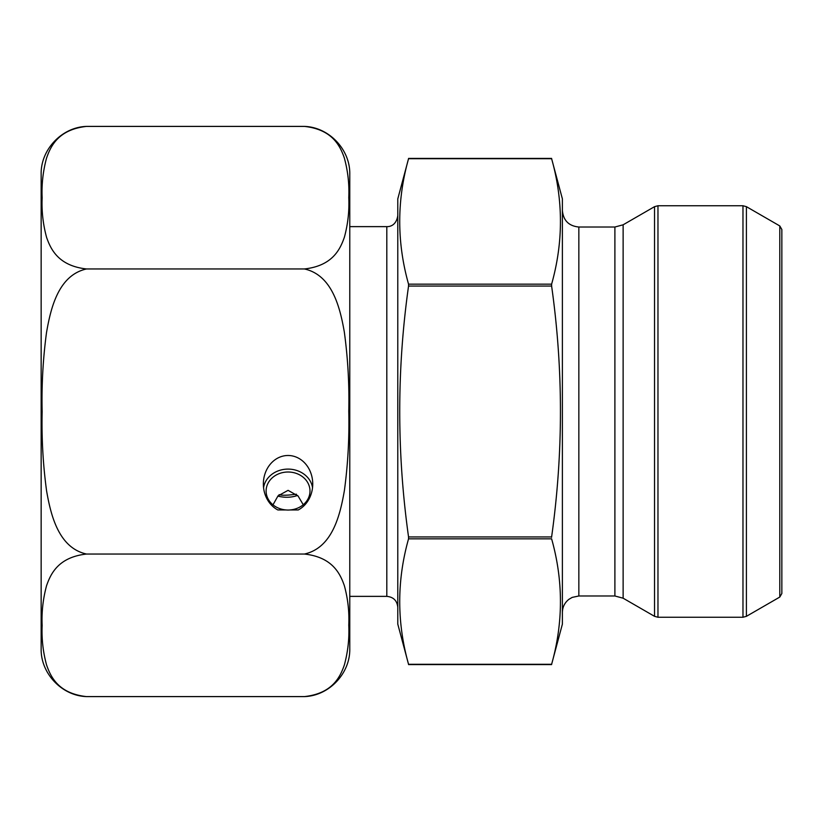 <?xml version="1.0" encoding="UTF-8"?>
<svg xmlns="http://www.w3.org/2000/svg" width="823" height="823" viewBox="0 0 823 823"><rect width="100%" height="100%" fill="white"/><g stroke="black" fill="none" stroke-linecap="round" stroke-linejoin="round"><path stroke-width="1.23" d="M551.575 537.368L551.616 536.946C563.374 453.072 563.374 369.445 551.616 286.054L551.616 284.161C563.374 242.343 563.374 200.534 551.616 158.716L562.387 198.888L562.387 624.101L551.616 664.284L408.547 664.284C396.789 622.466 396.789 580.657 408.547 538.839L408.547 536.946C396.799 453.051 396.799 369.424 408.547 286.054L408.599 285.632M408.547 286.054L408.547 284.161L408.547 286.054L551.616 286.054M551.616 158.716L408.547 158.716C396.789 200.534 396.789 242.343 408.547 284.161L551.616 284.161M551.616 664.284C563.374 622.466 563.374 580.657 551.616 538.839L408.547 538.839M408.547 664.284L397.787 624.112L397.787 198.888L408.547 158.716M562.387 612.446C562.51 607.035 564.701 602.642 568.96 599.288L572.191 597.395L578.847 595.986L578.847 227.014C568.847 226.037 563.354 220.554 562.387 210.554M578.847 227.014L614.894 227.014L623.124 224.802L654.542 206.666L657.968 205.75L742.974 205.75L746.41 206.666L746.41 616.334L742.974 617.25L742.974 205.75M746.41 616.334L779.793 597.056L779.793 225.944L746.41 206.666M779.793 225.944L781.85 229.504L781.85 593.496L779.793 597.056M349.775 608.855L349.775 617.785M349.775 595.759L349.775 597.951M349.775 206.378L349.775 207.108M349.775 189.136L349.775 193.652M349.775 543.581L349.775 217.786M304.428 126.403C332.379 129.499 340.125 145.908 344.333 157.965C347.903 171.112 349.384 184.311 348.777 197.561C349.394 210.77 347.944 223.949 344.426 237.096C340.228 249.246 332.605 265.808 304.428 268.956C332.379 275.139 340.125 307.967 344.333 332.081C347.903 358.365 349.384 384.763 348.777 411.274C349.394 437.692 347.944 464.049 344.426 490.343C340.228 514.632 332.605 547.758 304.428 554.044C332.441 557.14 340.187 573.652 344.384 585.76C347.913 598.825 349.374 611.962 348.777 625.192C349.394 638.453 347.934 651.672 344.395 664.861C340.197 676.969 332.513 693.46 304.428 696.597C329.107 695.805 350.361 673.348 349.775 648.658L349.775 174.342C350.361 149.652 329.107 127.195 304.428 126.403L86.497 126.403C58.32 129.55 50.697 146.113 46.5 158.263C42.981 171.4 41.531 184.578 42.148 197.798C41.541 211.048 43.022 224.247 46.592 237.384C50.8 249.451 58.546 265.86 86.497 268.956C58.32 275.242 50.697 308.368 46.5 332.657C42.981 358.951 41.531 385.308 42.148 411.726C41.541 438.237 43.022 464.635 46.592 490.92C50.8 515.033 58.546 547.861 86.497 554.044C58.412 557.181 50.728 573.672 46.53 585.791C42.991 598.979 41.531 612.199 42.148 625.449C41.551 638.679 43.012 651.816 46.541 664.881C50.738 676.99 58.484 693.511 86.497 696.597C61.818 695.805 40.564 673.348 41.15 648.658L41.15 174.342C40.564 149.652 61.818 127.195 86.497 126.403M349.775 628.587L349.775 632.949M349.775 620.655L349.775 622.219M349.775 582.591L349.775 561.862M349.775 554.537L349.775 557.799M272.979 504.838L278.02 495.878L288.081 490.343L298.091 496.032L303.245 504.736M304.428 554.044L86.497 554.044M304.428 696.597L86.497 696.597M304.428 268.956L86.497 268.956M277.814 509.941A28.507 24.69 -90 0 1 263.36 484.006A28.507 24.69 -90 0 1 288.05 455.489A28.507 24.69 -90 0 1 312.74 484.006A28.507 24.69 -90 0 1 298.286 509.941L290.118 509.941A25.338 21.943 -90 0 1 285.982 509.941L277.814 509.941M290.118 509.941A21.943 19.011 0 0 0 309.726 494.026A21.943 19.011 0 0 0 309.993 491.022A21.943 19.011 0 0 0 288.05 472.011A21.943 19.011 0 0 0 266.107 491.022A21.943 19.011 0 0 0 285.982 509.941M263.566 487.71A24.69 21.377 180 0 1 288.05 469.1A24.69 21.377 180 0 1 312.534 487.71M279.09 494.644C281.641 495.559 287.433 495.405 296.445 494.201M297.597 495.446C291.383 497.606 284.799 497.833 277.835 496.115M551.616 536.946L408.547 536.946M349.775 596.366L386.81 596.366L386.81 226.634L349.775 226.634M578.847 595.986L614.894 595.986L614.894 227.014M614.894 595.986L623.124 598.198L623.124 224.802M623.124 598.198L654.542 616.334L654.542 206.666M657.968 205.75L657.968 617.25L742.974 617.25M551.616 664.583L408.547 664.583M551.616 158.417L408.547 158.417M386.81 596.366C393.476 597.014 397.128 600.677 397.787 607.343M386.81 226.634C389.372 226.747 396.172 225.883 397.787 215.657M657.968 617.25L654.542 616.334"/></g></svg>
